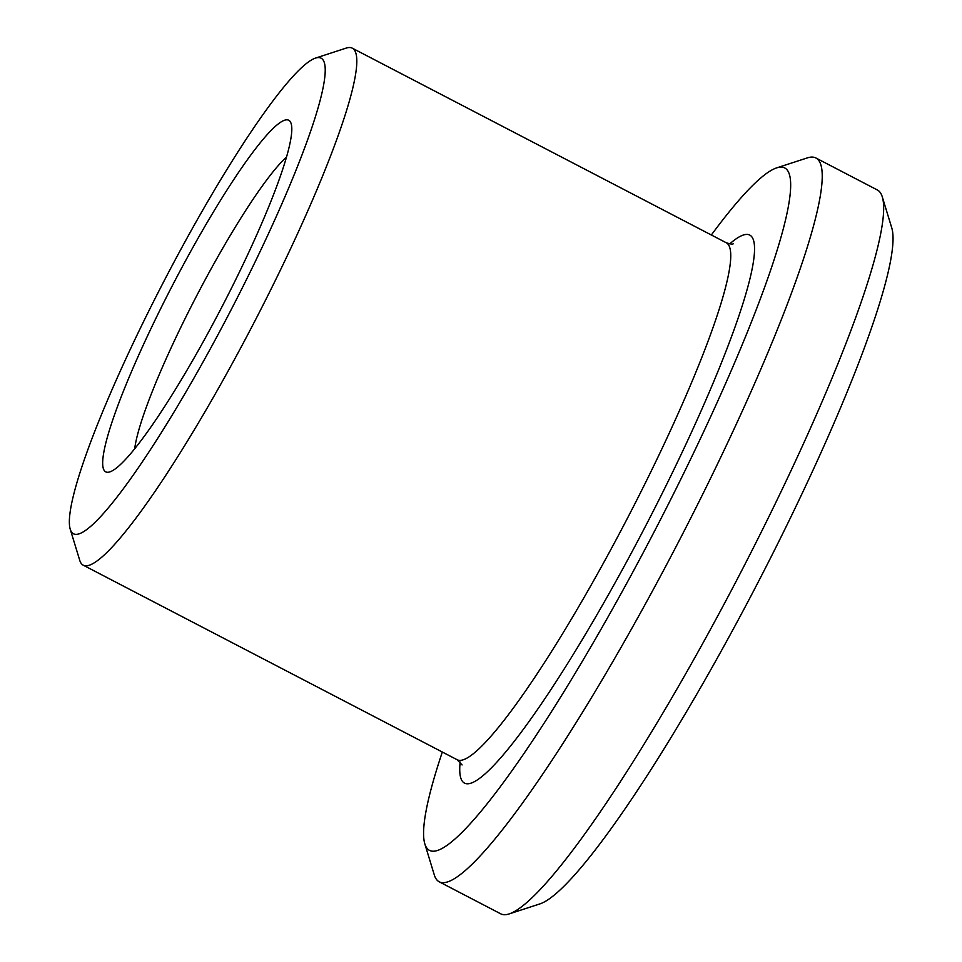 <?xml version="1.0" encoding="UTF-8"?>
<svg xmlns="http://www.w3.org/2000/svg" width="962" height="962" viewBox="0 0 962 962"><rect width="100%" height="100%" fill="white"/><g stroke="black" fill="none" stroke-linecap="round" stroke-linejoin="round"><path stroke-width="1.44" d="M286.46 157.119A174.856 23.725 -62.5 0 0 196.705 295.731A174.856 23.725 -62.5 0 0 134.704 448.797M442.328 752.031A384.668 52.201 -62.5 0 0 424.855 843.963L434.295 874.915A407.984 55.375 -62.5 0 0 439.249 881.829L500.721 913.816A407.984 55.375 -62.5 0 0 509.223 913.9L539.983 903.871A384.668 52.201 -62.5 0 0 748.664 600.312A384.668 52.201 -62.5 0 0 891.738 227.814L882.286 196.873A407.984 55.375 -62.5 0 0 877.332 189.959L815.86 157.972A407.984 55.375 -62.5 0 0 807.358 157.888L776.599 167.905A384.668 52.201 -62.5 0 0 711.339 234.993M217.436 315.476A198.16 26.888 -62.5 0 0 291.137 123.581A198.16 26.888 -62.5 0 0 173.4 283.61A198.16 26.888 -62.5 0 0 109.933 471.861A198.16 26.888 -62.5 0 0 217.436 315.476M224.555 322.342A268.109 36.388 -62.5 0 0 315.416 58.129A268.109 36.388 -62.5 0 0 164.983 279.233A268.109 36.388 -62.5 0 0 70.262 529.316A268.109 36.388 -62.5 0 0 224.555 322.342M70.262 529.316L79.714 560.269A291.414 39.55 -62.5 0 0 83.249 565.199A291.414 39.55 -62.5 0 0 247.414 335.293A291.414 39.55 -62.5 0 0 352.26 48.16A291.414 39.55 -62.5 0 0 346.188 48.1L315.416 58.129M424.855 843.963A384.668 52.201 -62.5 0 0 646.211 547.017A384.668 52.201 -62.5 0 0 776.599 167.905M439.249 881.829A407.984 55.375 -62.5 0 0 669.083 559.956A407.984 55.375 -62.5 0 0 815.86 157.972M509.223 913.9A407.984 55.375 -62.5 0 0 730.555 591.943A407.984 55.375 -62.5 0 0 882.286 196.873M462.097 764.958L457.19 759.764A291.414 39.55 -62.5 0 0 621.356 529.858A291.414 39.55 -62.5 0 0 726.202 242.725L352.26 48.16M460.161 761.964A308.898 41.919 -62.5 0 0 638.503 539.574A308.898 41.919 -62.5 0 0 729.713 243.891M457.19 759.764L83.249 565.199M726.202 242.725C730.338 244.071 732.695 244.42 733.272 243.771"/></g></svg>
